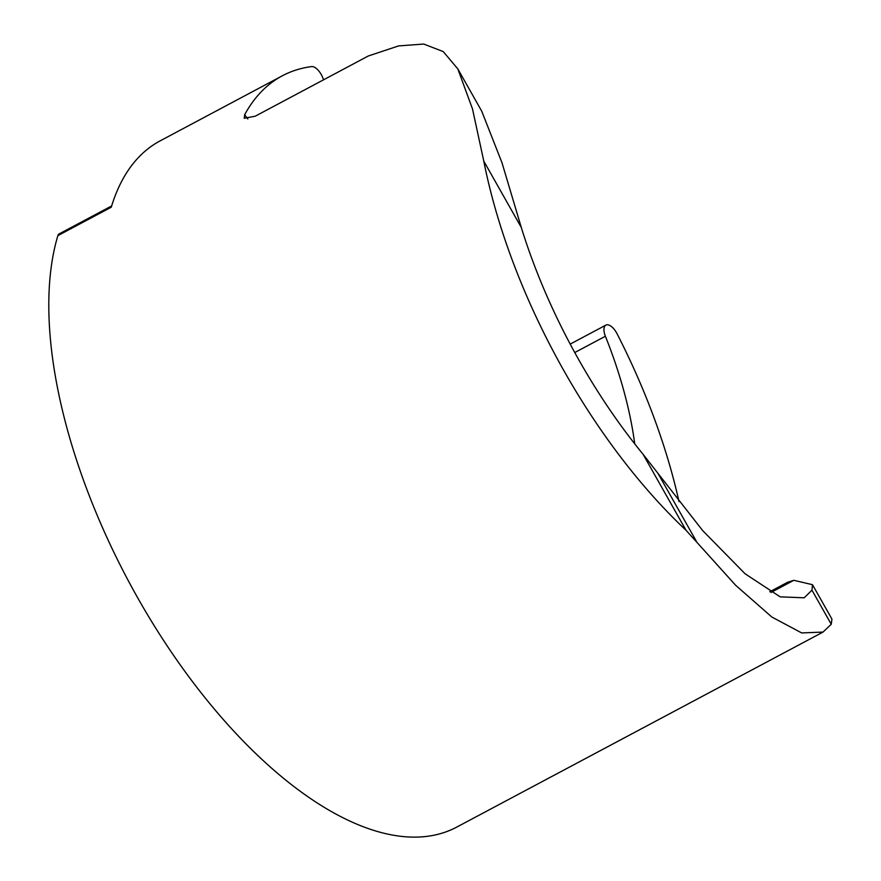 <?xml version="1.0" encoding="UTF-8"?>
<svg xmlns="http://www.w3.org/2000/svg" width="881" height="881" viewBox="0 0 881 881"><rect width="100%" height="100%" fill="white"/><g stroke="black" fill="none" stroke-linecap="round" stroke-linejoin="round"><path stroke-width="1.32" d="M812.667 585.028L831.939 619.101L831.246 624.277L823.03 632.073L801.677 632.932L771.844 617.03L735.701 585.336L686.024 530.263A372.564 174.328 -118 0 1 521.453 283.528A372.564 174.328 -118 0 1 483.779 161.124L472.513 109.002L457.812 68.894L443.231 51.583L423.706 44.05L398.608 45.911L368.258 56.01L255.215 116.204L244.246 118.274L244.665 114.717A372.564 174.328 -118 0 1 282.327 75.799A372.564 174.328 -118 0 1 311.577 66.593A12.422 5.815 -118 0 1 322.666 77.451A12.422 5.815 -118 0 1 323.503 79.841M111.656 205.945L59.148 233.894A9.779 4.57 62 0 0 57.871 235.634A372.564 174.328 62 0 0 95.192 510.484A372.564 174.328 62 0 0 456.964 826.984L823.03 632.073M574.753 352.554L605.39 336.245A12.422 5.815 62 0 1 605.875 325.111A12.422 5.815 62 0 1 617.03 333.701A372.564 174.328 -118 0 1 644.088 392.309A372.564 174.328 -118 0 1 679.009 501.619M787.405 582.363L793.814 580.304L812.502 584.698L811.963 590.171L804.199 597.792L780.159 596.844L745.095 573.784L702.697 530.604L643.053 454.255A333.447 156.025 -118 0 1 541.055 282.228A333.447 156.025 -118 0 1 521.277 227.43L501.983 162.721L481.742 111.215L457.812 68.894M282.327 75.799L160.177 140.839A372.564 174.328 62 0 0 111.27 207.2L57.871 235.634M605.39 336.245A273.804 128.119 -118 0 1 634.738 443.87M771.018 592.45L793.814 580.304M811.963 590.171L831.246 624.277M244.665 114.717L247.836 118.99M483.779 161.124L521.277 227.43M686.024 530.263L643.053 454.255M658.052 473.526L696.243 541.077M605.875 325.111L570.194 344.108M769.785 591.757L787.416 582.374"/></g></svg>
